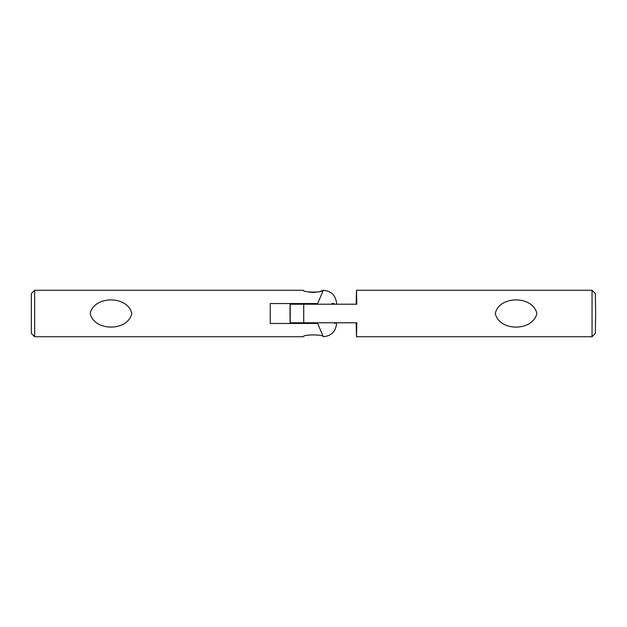 <?xml version="1.0" encoding="UTF-8"?>
<svg xmlns="http://www.w3.org/2000/svg" width="627" height="627" viewBox="0 0 627 627"><rect width="100%" height="100%" fill="white"/><g stroke="black" fill="none" stroke-linecap="round" stroke-linejoin="round"><path stroke-width="0.94" d="M90.186 313.5C94.121 331.62 127.853 331.62 131.772 313.5C127.837 295.372 94.121 295.38 90.186 313.5M34.665 336.723L31.35 333.407L31.35 293.593L34.665 290.277L34.665 336.723L303.413 336.723C302.802 334.316 323.94 334.316 323.32 336.723L317.638 323.454C342.397 323.454 342.397 323.454 317.638 323.454L270.237 323.454L270.237 303.546L317.638 303.546L323.32 290.277L320.413 291.367M315.287 292.425L309.542 292.166M34.665 290.277L303.413 290.277C302.794 292.684 323.947 292.684 323.32 290.277C331.377 291.069 335.806 295.489 336.597 303.546M335.053 323.454L334.63 323.454M331.793 303.546L334.167 303.546M317.638 303.546C342.397 303.546 342.397 303.546 317.638 303.546M290.097 304.213L290.003 313.5L290.089 304.213L356.81 304.213L356.497 290.277L356.183 304.213M303.727 304.213L303.727 322.787L290.089 322.787L356.81 322.787L356.497 336.723L356.183 322.787M536.869 313.5C532.864 295.38 499.139 295.38 495.283 313.5C499.147 331.628 532.864 331.62 536.869 313.5M592.045 290.277L595.36 293.593L595.65 313.5L595.36 333.407L592.045 336.723L592.045 290.277L356.497 290.277M290.199 322.787L290.199 304.213M290.003 313.5L290.097 322.787L290.003 313.5M323.32 336.723C331.377 335.931 335.806 331.511 336.597 323.454M592.045 336.723L356.497 336.723"/></g></svg>
